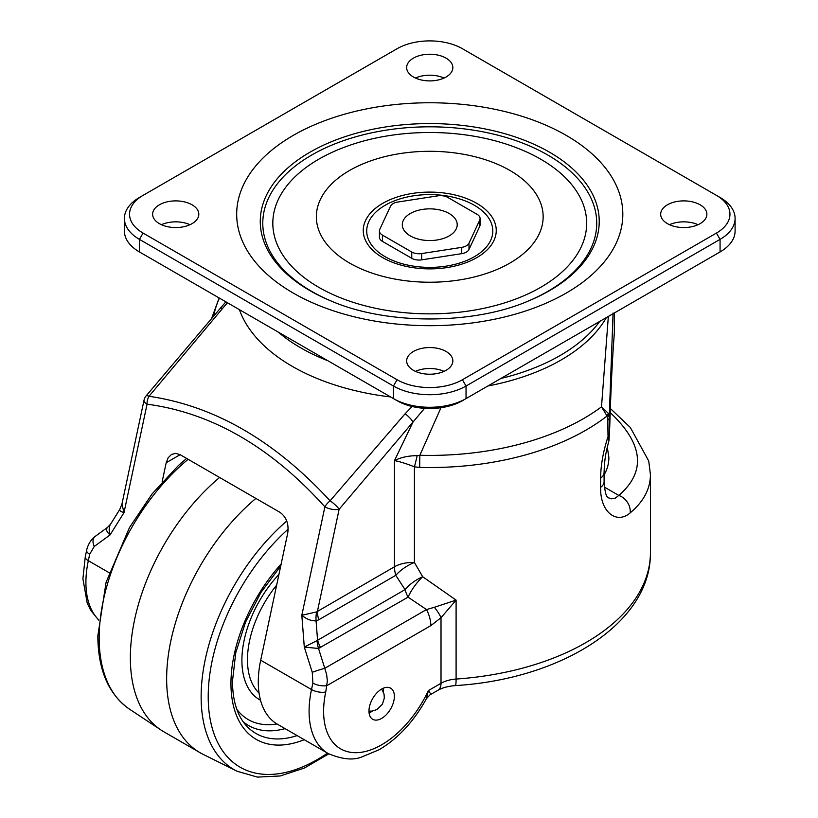 <?xml version="1.0" encoding="UTF-8"?>
<svg xmlns="http://www.w3.org/2000/svg" width="818" height="818" viewBox="0 0 818 818"><rect width="100%" height="100%" fill="white"/><g stroke="black" fill="none" stroke-linecap="round" stroke-linejoin="round"><path stroke-width="1.23" d="M430.841 625.627L441.014 617.713L456.096 600.115L456.096 679.052A15.399 1.503 86 0 1 455.319 685.586C560.8 679.257 651.23 623.367 650.433 552.559A220.676 127.403 180 0 1 456.096 679.052A25.665 14.816 0 0 0 441.014 683.286L428.387 690.576L426.444 698.654L430.759 694.042L428.387 690.576A82.117 47.413 120 0 1 356.188 752.693A82.117 47.413 120 0 1 325.748 691.956L327.364 680.75L326.627 674.513L324.777 668.306A10.266 0.573 162.5 0 0 312.261 672.314L312.875 683.091A10.266 4.11 12 0 0 327.118 685.504L430.841 625.627A25.665 14.816 -120 0 0 426.515 609.563L324.777 668.306L318.519 648.47L408.049 597.15A25.665 9.141 125.7 0 1 422.691 576.751A25.665 12.669 -33.5 0 0 405.033 589.614L316.995 640.627L304.296 647.079L318.519 648.47A25.665 14.796 -103.3 0 1 316.995 640.627M608.347 316.443L601.506 406.843A217.404 125.522 180 0 1 419.849 455.278L417.18 455.687C408.571 455.677 401.014 457.313 394.501 460.585L394.501 460.595C399.941 461.638 406.577 463.714 414.409 466.822L419.695 467.405A220.676 127.403 0 0 0 607.048 415.994A7.699 6.166 -25.1 0 0 608.224 413.233L601.506 406.843L607.048 415.994L607.733 420.237A7.699 4.448 -0 0 0 609.216 417.804L608.224 413.233M162.097 481.996L166.197 462.732L180.124 454.685L175.727 453.366L171.535 454.44L168.191 457.722L166.197 462.732M312.875 683.091L311.505 689.543L260.697 660.208L287.762 532.917C288.948 523.847 286.341 516.976 279.92 512.303L180.124 454.685M260.697 660.208A92.373 53.334 120 0 0 277.414 724.216L328.222 753.552C341.955 759.349 353.12 760.495 361.72 756.987L379.082 749.748C398.1 738.501 413.888 721.466 426.444 698.654M607.283 447.231L608.858 457.19C608.95 463.397 607.365 469.276 604.093 474.829M419.695 467.405A25.665 0.951 91.5 0 1 419.849 455.278L440.984 407.701M146.125 395.881L220.236 308.386A10.266 2.781 -138.5 0 1 222.608 308.396L149.009 396.28A10.266 2.321 -140.5 0 0 146.125 395.881A10.266 10.266 0 0 0 144.009 400.268A10.266 4.11 12 0 0 147.066 404.174A10.266 6.902 98.8 0 1 149.009 396.28C214.326 405.83 274.684 440.677 330.083 500.82A10.266 4.376 137.2 0 0 324.879 506.843A10.266 4.11 -168 0 0 339.133 509.256L412.998 422.037A10.266 2.781 -138.5 0 0 405.114 413.765L330.083 500.82A10.266 2.321 -140.5 0 1 339.133 509.256L317.445 611.271A25.665 14.816 -120 0 0 318.744 619.799L395.779 575.32A25.665 12.403 147.7 0 1 414.409 562.487A25.665 14.816 0 0 0 394.481 566.782L316.607 611.905A25.665 16.493 -101.1 0 0 316.065 620.831L318.744 619.799M316.607 611.905L301.822 615.289C306.627 619.226 311.372 621.066 316.065 620.831L317.558 640.116A25.665 14.816 -120 0 0 320.584 647.651M430.237 694.717L437.824 690.341A15.399 8.886 60 0 0 441.014 683.286L441.014 617.713A25.665 8.436 -135.8 0 0 434.358 607.293L456.096 600.115L422.691 576.751L414.409 562.487L414.409 466.822A25.665 1.769 102.4 0 0 417.18 455.687M434.358 607.293L426.515 609.563L408.049 597.15A25.665 14.816 60 0 1 405.033 589.614L395.779 575.32A25.665 14.816 60 0 1 394.481 566.782L394.481 460.595L412.998 422.037L424.562 408.335M119.776 509.43C119.254 510.534 120.665 511.598 124.009 512.63L121.943 504.072L119.776 509.43L110.512 524.226C108.917 527.037 108.763 530.596 110.041 534.931L124.009 512.63L147.066 404.174C211.77 412.824 271.044 447.047 324.879 506.843L301.822 615.289L304.296 647.079L312.261 672.314M107.659 527.283C105.655 529.134 106.452 531.68 110.041 534.931L94.264 546.455A10.266 6.933 -126.2 0 1 95.195 536.393L107.659 527.283L110.512 524.226M368.969 711.057A17.965 10.368 -60 0 1 376.801 692.979A17.965 10.368 -60 0 1 390.646 688.163A17.965 10.368 -60 0 1 390.646 708.909A17.965 10.368 -60 0 1 372.681 719.278A17.965 10.368 -60 0 1 368.969 711.057M95.195 536.393C87.976 541.516 86.33 551.485 86.647 550.33L86.647 550.33A10.266 4.11 12 0 0 89.694 554.236L94.264 546.455M614.328 312.987L614.328 332.987A7.699 6.278 4.3 0 1 614.318 333.366L614.502 328.376A184.756 106.667 180 0 1 614.328 332.987L613.94 338.274C612.14 362.967 610.749 392.343 609.737 426.413L609.216 435.125A7.699 4.448 180 0 1 607.733 437.558C603.091 452.119 600.719 465.646 600.616 478.141L600.616 487.334C600.023 512.293 616.782 524.635 630.167 512.886C643.561 501.679 650.32 488.949 650.433 474.675L650.433 474.276M613.94 338.274A7.699 6.278 4.3 0 1 613.919 338.662A7.699 6.278 4.3 0 1 613.878 339.041M609.737 426.413A7.699 0.726 1.6 0 1 609.747 426.444C610.893 389.368 612.283 360.104 613.919 338.662L614.318 333.366A7.699 6.278 4.3 0 1 614.277 333.744M607.733 420.237L608.071 438.632L609.021 440.35L609.747 426.444M610.177 412.538C643.449 443.959 646.332 471.587 618.827 495.442A15.399 13.149 51.5 0 1 630.167 512.886M604.39 487.109L618.827 495.442L615.289 498.111L611.506 498.806L608.183 497.743C608.725 496.27 605.494 500.882 604.093 481.7A15.399 8.886 180 0 1 604.093 481.71A15.399 8.886 180 0 1 600.616 487.334M412.149 406.495L405.114 413.765M222.608 308.396L227.435 302.742M369.082 712.948A17.965 10.368 120 0 0 372.343 711.087M383.386 691.956A17.965 10.368 120 0 0 383.366 688.204M328.775 753.869L304.368 768.061L280.247 775.965L257.414 777.1L237.005 771.221L203.038 754.298A161.657 93.334 -60 0 1 200.134 752.734A161.657 93.334 -60 0 1 166.647 678.725A161.657 93.334 -60 0 1 255.891 498.428M200.134 752.734L163.845 731.783A161.657 93.334 -60 0 1 161.034 730.045A161.657 93.334 -60 0 1 130.359 657.774A161.657 93.334 -60 0 1 219.602 477.477M480.084 218.508L480.084 224.786A10.266 5.93 180 0 1 479.737 226.32L469 249.459A10.266 5.93 180 0 1 461.741 253.652L421.669 259.848A10.266 5.93 180 0 1 411.761 258.314L382.425 241.382A10.266 5.93 180 0 1 379.419 237.189L379.419 230.901A10.266 5.93 180 0 1 379.767 229.367L390.503 206.238A10.266 5.93 180 0 1 397.763 202.046L437.834 195.85A10.266 5.93 180 0 1 447.743 197.383L477.078 214.316A10.266 5.93 180 0 1 480.084 218.508A10.266 5.93 180 0 1 479.737 220.042L469 243.171A10.266 5.93 180 0 1 461.741 247.363L421.669 253.56A10.266 5.93 180 0 1 411.761 252.026L382.425 235.093A10.266 5.93 180 0 1 379.419 230.901M161.432 224.705A23.098 13.333 180 0 1 190.011 224.705M159.398 223.651A23.098 13.333 180 0 1 152.629 214.224A23.098 13.333 180 0 1 175.727 200.891A23.098 13.333 180 0 1 198.815 214.224A23.098 13.333 180 0 1 184.561 226.545A23.098 13.333 180 0 1 159.398 223.651M415.462 371.362A23.098 13.333 180 0 1 444.041 371.362M413.417 370.319A23.098 13.333 180 0 1 406.658 360.891A23.098 13.333 180 0 1 429.747 347.558A23.098 13.333 180 0 1 452.845 360.891A23.098 13.333 180 0 1 438.591 373.202A23.098 13.333 180 0 1 413.417 370.319M415.462 78.047A23.098 13.333 180 0 1 444.041 78.047M413.417 76.994A23.098 13.333 180 0 1 406.658 67.567A23.098 13.333 180 0 1 429.747 54.233A23.098 13.333 180 0 1 452.845 67.567A23.098 13.333 180 0 1 438.591 79.888A23.098 13.333 180 0 1 413.417 76.994M669.492 224.705A23.098 13.333 180 0 1 698.061 224.705M667.447 223.651A23.098 13.333 180 0 1 660.678 214.224A23.098 13.333 180 0 1 683.776 200.891A23.098 13.333 180 0 1 706.875 214.224A23.098 13.333 180 0 1 692.611 226.545A23.098 13.333 180 0 1 667.447 223.651M735.096 218.416L735.096 230.993A51.319 29.632 180 0 1 720.065 251.944L466.035 398.601A51.319 29.632 180 0 1 393.458 398.601L139.438 251.944A51.319 29.632 180 0 1 124.408 230.993L124.408 218.416A51.319 29.632 0 0 0 139.438 239.367L393.458 386.035A51.319 29.632 0 0 0 466.035 386.035L720.065 239.367A51.319 29.632 0 0 0 735.096 218.416A51.319 29.632 0 0 0 720.065 197.465L716.435 195.369A46.186 26.667 180 0 1 716.435 233.079L462.415 379.746A46.186 26.667 180 0 1 397.088 379.746L143.068 233.079A46.186 26.667 180 0 1 143.068 195.369L397.088 48.712A46.186 26.667 180 0 1 462.415 48.712L720.065 197.465M139.438 197.465L143.068 195.369L139.438 197.465A51.319 29.632 0 0 0 124.408 218.416M716.435 233.079L720.065 239.367L720.065 251.944L716.435 254.04A46.186 26.667 0 0 0 716.496 253.999M397.088 379.746L393.458 386.035L393.458 398.601L397.088 400.697A46.186 26.667 0 0 0 462.415 400.697L466.035 398.601L466.035 386.035L462.415 379.746M143.007 253.999A46.186 26.667 0 0 0 143.068 254.04L139.438 251.944L139.438 239.367L143.068 233.079M410.339 213.498A27.454 15.849 180 0 1 440.258 210.062A27.454 15.849 180 0 1 457.211 224.705A27.454 15.849 180 0 1 449.164 235.911A27.454 15.849 180 0 1 419.245 239.347A27.454 15.849 180 0 1 402.292 224.705A27.454 15.849 180 0 1 410.339 213.498M487.906 385.973A185.942 107.352 0 0 0 606.363 317.589M599.737 321.413A184.275 106.391 180 0 1 500.892 378.478M609.216 435.125L609.216 417.804L613.071 313.028M213.713 315.809A217.404 125.522 180 0 1 219.418 298.12M327.946 360.779A182.557 105.399 180 0 1 300.666 347.814A182.557 105.399 180 0 1 278.222 332.067M325.748 691.956A10.266 4.11 -168 0 1 311.505 689.543A92.373 53.334 120 0 0 328.222 753.552M109.131 572.702L88.324 560.688A10.266 4.11 -168 0 1 85.276 556.782L82.904 578.755L87.229 603.173L90.778 610.433L98.63 620.044M98.651 619.809A92.373 53.334 -60 0 1 88.324 560.688L89.694 554.236M604.093 472.426A15.399 8.886 180 0 1 604.093 472.518L604.093 472.518A15.399 8.886 180 0 1 600.616 478.141M239.398 309.654A194.336 112.199 0 0 0 390.615 396.955M259.05 693.05A81.309 46.943 -60 0 1 247.465 659.778A81.309 46.943 -60 0 1 276.658 585.136M260.533 700.259A86.033 49.673 -60 0 1 241.903 660.423A86.033 49.673 -60 0 1 278.948 574.379M276.985 723.961A108.896 62.874 -60 0 1 236.831 709.339M285.042 728.623A113.876 65.747 -60 0 1 243.212 721.793M297.108 735.587A117.066 67.587 -60 0 1 246.545 725.903C237.384 715.944 232.69 701.108 232.455 681.414L235.778 652.672L245.523 622.171L260.922 592.477L280.717 566.036M304.235 739.707A122.046 70.46 -60 0 1 230.952 683.5A122.046 70.46 -60 0 1 281.147 564.011M327.486 753.133A154.213 89.039 -60 0 1 208.212 696.639A154.213 89.039 -60 0 1 288.181 529.113M237.005 771.221A159.336 91.994 -60 0 1 201.136 696.742A159.336 91.994 -60 0 1 286.75 521.015M161.034 730.045L129.397 709.094A159.336 91.994 -60 0 1 99.162 637.866A159.336 91.994 -60 0 1 188.14 459.307M474.328 205.257A63.037 36.391 0 0 0 368.867 221.566A63.037 36.391 0 0 0 446.066 266.147A63.037 36.391 0 0 0 474.328 205.257M476.771 203.345A66.503 38.395 0 0 0 365.513 220.563A66.503 38.395 0 0 0 446.965 267.578A66.503 38.395 0 0 0 476.771 203.345M509.941 170.471A113.405 65.471 0 0 0 320.216 199.817A113.405 65.471 0 0 0 459.102 280.001A113.405 65.471 0 0 0 509.941 170.471M540.718 159.193A156.933 90.604 0 0 0 517.334 148.078C464.45 127.301 394.992 127.322 342.169 148.078A156.933 90.604 0 0 0 305.441 278.56A156.933 90.604 0 0 0 533.336 291.31A156.933 90.604 0 0 0 540.718 159.193M527.763 301.259A166.974 96.401 0 0 0 547.815 155.042A166.974 96.401 0 0 0 302.732 160.645A166.974 96.401 0 0 0 331.74 301.259M549.594 152.24A169.479 97.853 0 0 0 300.523 158.119A169.479 97.853 0 0 0 331.004 300.963C386.26 324.961 473.244 324.971 528.489 300.963A169.479 97.853 0 0 0 549.594 152.24M566.271 135.41A193.068 111.463 0 0 0 243.263 185.379A193.068 111.463 0 0 0 479.716 321.893A193.068 111.463 0 0 0 566.271 135.41M720.065 251.944L716.435 254.04L720.065 251.944M462.415 400.697L466.035 398.601M143.068 254.04L139.438 251.944L143.068 254.04M382.425 241.382L382.425 235.093M411.761 258.314L411.761 252.026M421.669 259.848L421.669 253.56M461.741 253.652L461.741 247.363M469 249.459L469 243.171M479.737 226.32L479.737 220.042M381.73 689.012L384.031 694.022L384.327 698.122L382.364 704.288L377.037 709.513L372.19 711.108L368.969 711.128M437.824 690.341C442.139 687.815 447.967 686.23 455.319 685.586M86.647 550.33L85.276 556.782M211.79 318.018L219.163 297.967M650.433 552.559L650.433 474.675L648.735 461.015L630.3 427.446L610.32 408.479M609.021 440.35C606.383 450.984 604.543 457.006 604.093 472.518L604.093 481.71M614.502 312.885L614.502 328.376M144.009 400.268L121.943 504.072M220.236 308.386L225.87 301.842M129.397 709.094C108.569 694.37 98.058 669.962 97.833 635.883L106.074 582.355L129.53 527.467L152.056 493.939L178.436 465.503L186.627 458.438M344.695 147.117L342.169 148.078"/></g></svg>
